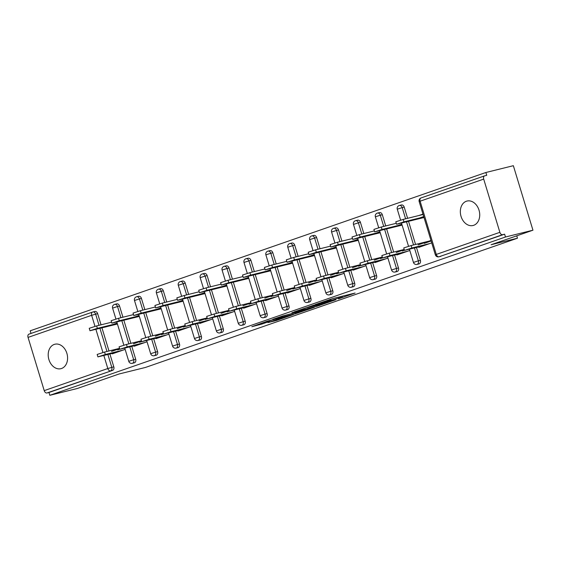 <?xml version="1.0" encoding="UTF-8"?>
<svg xmlns="http://www.w3.org/2000/svg" width="561" height="561" viewBox="0 0 561 561"><rect width="100%" height="100%" fill="white"/><g stroke="black" fill="none" stroke-linecap="round" stroke-linejoin="round"><path stroke-width="0.84" d="M338.472 298.852L355.085 293.038L332.918 298.529L315.24 304.581L329.482 300.352L330.99 300.086L327.021 301.685L339.089 297.968L342.441 297.246L338.472 298.852M61.549 368.493A12.594 9.495 -103.9 0 0 66.997 353.753A12.594 9.495 -103.9 0 0 54.866 344.237A12.594 9.495 -103.9 0 0 54.235 344.426A12.594 9.495 -103.9 0 0 48.786 359.159A12.594 9.495 -103.9 0 0 60.918 368.682A12.594 9.495 -103.9 0 0 61.549 368.493M473.687 225.312A12.594 9.495 -103.9 0 0 479.136 210.571A12.594 9.495 -103.9 0 0 466.997 201.055A12.594 9.495 -103.9 0 0 466.373 201.238A12.594 9.495 -103.9 0 0 460.925 215.978A12.594 9.495 -103.9 0 0 473.056 225.494A12.594 9.495 -103.9 0 0 473.687 225.312M267.927 322.582L276.608 320.429L293.48 314.525L268.235 320.878L251.833 326.705L261.952 324.055L269.525 321.383L264.077 322.61L272.702 319.826L288.55 315.99L267.927 322.582M483.701 179.106L420.112 201.196L436.283 254.421L499.872 232.324L483.701 179.106A2.952 1.935 70.8 0 1 484.613 175.852A2.952 1.935 70.8 0 1 484.725 175.817L486.731 175.32L485.875 172.5L513.35 165.691L532.95 230.199L491.12 244.729L517.466 238.208L145.474 367.441L119.128 373.97L77.299 388.5L49.824 395.309L505.475 237.001L504.62 234.182L502.607 234.68L439.018 256.77L504.62 234.182M532.95 230.199L505.475 237.001M316.846 306.327L335.864 299.721L313.697 305.212L294.209 311.895L316.846 306.327L316.572 305.422M314.293 307.337L295.423 313.767L272.786 319.342L282.968 315.885L294.567 312.877L299.798 311.011L291.902 312.743L314.251 307.211M117.67 349.896L119.781 349.159M139.57 342.287L141.681 341.551M161.47 334.679L163.581 333.942M183.363 327.07L185.474 326.334M205.263 319.461L207.374 318.725M227.163 311.853L229.274 311.124M249.056 304.244L251.174 303.515M270.956 296.636L273.067 295.906M292.856 289.027L294.967 288.298M314.756 281.426L316.867 280.689M336.649 273.817L338.767 273.081M358.549 266.209L360.66 265.472M380.449 258.6L382.56 257.864M402.349 250.991L404.46 250.255M517.466 238.208L516.744 235.83M499.872 232.324A2.952 1.935 70.8 0 0 502.607 234.68M424.242 243.383L431.143 240.985M49.824 395.309L48.968 392.483L46.956 392.981A2.952 1.935 -109.2 0 1 44.221 390.624L28.05 337.406A2.952 1.935 -109.2 0 1 28.962 334.153A2.952 1.935 -109.2 0 1 29.074 334.118L92.446 312.105M31.023 333.437L30.224 330.801L485.875 172.5M410.771 220.789L413.338 220.157M418.709 246.931L418.843 247.352L431.718 242.878M419.656 217.963L423.716 216.553M422.973 214.106L418.913 215.515M430.974 240.431L418.099 244.905M131.8 346.389L135.699 359.229A2.952 2.223 76.1 0 1 134.451 362.785A2.952 2.223 76.1 0 1 134.303 362.827A2.952 2.223 76.1 0 1 134.156 362.862M116.569 303.922A2.952 2.223 76.1 0 1 116.716 303.88A2.952 2.223 76.1 0 1 119.535 306.011L122.936 317.217M123.855 320.247L130.881 343.36M94.669 311.53A2.952 2.223 76.1 0 1 94.816 311.488A2.952 2.223 76.1 0 1 97.635 313.62L101.036 324.826M101.962 327.855L108.981 350.969M109.9 353.998L113.806 366.838A2.952 2.223 76.1 0 1 112.558 370.393L46.956 392.981M48.968 392.483L112.558 370.393M126.092 319.693L128.658 319.055M134.977 316.867L139.037 315.45M134.037 345.835L134.163 346.256L147.038 341.782M141.512 340.997L133.42 343.809M175.593 331.172L179.499 344.019A2.952 2.223 76.1 0 1 178.251 347.568A2.952 2.223 76.1 0 1 178.103 347.617A2.952 2.223 76.1 0 1 177.949 347.645M160.369 288.705A2.952 2.223 76.1 0 1 160.516 288.663A2.952 2.223 76.1 0 1 163.328 290.794L166.736 302M167.655 305.03L174.674 328.143M169.892 304.476L172.458 303.845M178.77 301.65L182.837 300.233M177.83 330.618L177.963 331.039L190.831 326.565M185.305 325.78L177.22 328.592M219.393 315.955L223.292 328.802A2.952 2.223 76.1 0 1 222.044 332.35A2.952 2.223 76.1 0 1 221.897 332.4A2.952 2.223 76.1 0 1 221.749 332.428M204.162 273.495A2.952 2.223 76.1 0 1 204.309 273.445A2.952 2.223 76.1 0 1 207.128 275.584L210.529 286.783M211.448 289.82L218.474 312.926M213.685 289.266L216.251 288.627M222.57 286.433L226.63 285.023M221.63 315.401L221.756 315.822L234.631 311.348M229.105 310.563L221.013 313.375M263.186 300.738L267.092 313.585A2.952 2.223 76.1 0 1 265.844 317.14A2.952 2.223 76.1 0 1 265.697 317.182A2.952 2.223 76.1 0 1 265.542 317.21M247.962 258.277A2.952 2.223 76.1 0 1 248.109 258.235A2.952 2.223 76.1 0 1 250.921 260.367L254.322 271.573M255.248 274.602L262.268 297.709M257.485 274.049L260.052 273.41M266.363 271.215L270.43 269.806M265.423 300.184L265.549 300.605L278.424 296.131M272.898 295.352L264.813 298.164M306.986 285.528L310.885 298.368A2.952 2.223 76.1 0 1 309.637 301.923A2.952 2.223 76.1 0 1 309.49 301.965A2.952 2.223 76.1 0 1 309.342 301.993M291.755 243.06A2.952 2.223 76.1 0 1 291.902 243.018A2.952 2.223 76.1 0 1 294.714 245.15L298.122 256.356M299.041 259.385L306.061 282.492M301.278 258.831L303.845 258.193M310.163 255.998L314.223 254.589M309.223 284.974L309.349 285.388L322.224 280.921M316.699 280.135L308.606 282.947M350.779 270.311L354.685 283.158A2.952 2.223 76.1 0 1 353.437 286.706A2.952 2.223 76.1 0 1 353.29 286.748A2.952 2.223 76.1 0 1 353.135 286.783M335.548 227.843A2.952 2.223 76.1 0 1 335.695 227.801A2.952 2.223 76.1 0 1 338.514 229.933L341.915 241.139M342.841 244.168L349.861 267.281M345.078 243.614L347.645 242.976M353.956 240.788L358.023 239.372M353.016 269.757L353.142 270.178L366.017 265.704M360.492 264.918L352.406 267.73M394.579 255.094L398.478 267.941A2.952 2.223 76.1 0 1 397.23 271.489A2.952 2.223 76.1 0 1 397.083 271.538A2.952 2.223 76.1 0 1 396.936 271.566M379.348 212.626A2.952 2.223 76.1 0 1 379.495 212.584A2.952 2.223 76.1 0 1 382.307 214.716L385.716 225.922M386.634 228.951L393.654 252.064M388.871 228.397L391.438 227.766M397.756 225.571L401.816 224.155M396.816 254.54L396.943 254.96L409.818 250.487M404.292 249.701L396.199 252.513M416.472 247.485L420.378 260.332A2.952 2.223 76.1 0 1 419.13 263.88A2.952 2.223 76.1 0 1 418.983 263.929A2.952 2.223 76.1 0 1 418.829 263.958M401.248 205.024A2.952 2.223 76.1 0 1 401.396 204.975A2.952 2.223 76.1 0 1 404.208 207.107L407.616 218.313M408.534 221.343L415.554 244.456M374.916 262.148L375.043 262.569L387.917 258.095M382.392 257.31L374.299 260.122M366.971 236.006L369.538 235.375M375.856 233.18L379.916 231.763M372.679 262.702L376.578 275.549A2.952 2.223 76.1 0 1 375.33 279.098A2.952 2.223 76.1 0 1 375.183 279.14A2.952 2.223 76.1 0 1 375.036 279.175M357.448 220.235A2.952 2.223 76.1 0 1 357.595 220.193A2.952 2.223 76.1 0 1 360.414 222.324L363.816 233.53M364.734 236.56L371.761 259.673M331.123 277.365L331.249 277.779L344.124 273.312M338.599 272.527L330.506 275.339M323.178 251.223L325.745 250.585M332.063 248.39L336.123 246.98M328.886 277.919L332.785 290.759A2.952 2.223 76.1 0 1 331.537 294.315A2.952 2.223 76.1 0 1 331.39 294.357A2.952 2.223 76.1 0 1 331.235 294.392M313.655 235.452A2.952 2.223 76.1 0 1 313.802 235.41A2.952 2.223 76.1 0 1 316.614 237.541L320.022 248.747M320.941 251.777L327.961 274.89M287.323 292.576L287.449 292.996L300.324 288.522M294.798 287.744L286.706 290.556M279.385 266.44L281.945 265.802M288.263 263.607L292.323 262.197M285.086 293.13L288.992 305.976A2.952 2.223 76.1 0 1 287.744 309.532A2.952 2.223 76.1 0 1 287.59 309.574A2.952 2.223 76.1 0 1 287.442 309.602M269.855 250.669A2.952 2.223 76.1 0 1 270.002 250.627A2.952 2.223 76.1 0 1 272.821 252.759L276.222 263.965M277.141 266.994L284.168 290.1M243.53 307.793L243.656 308.213L256.531 303.739M251.005 302.961L242.913 305.766M235.585 281.657L238.152 281.019M244.47 278.824L248.53 277.415M241.293 308.347L245.192 321.194A2.952 2.223 76.1 0 1 243.944 324.749A2.952 2.223 76.1 0 1 243.797 324.791A2.952 2.223 76.1 0 1 243.642 324.819M226.062 265.886A2.952 2.223 76.1 0 1 226.209 265.837A2.952 2.223 76.1 0 1 229.021 267.976L232.429 279.175M233.348 282.211L240.367 305.317M199.73 323.01L199.856 323.431L212.731 318.957M207.205 318.171L199.113 320.983M191.792 296.867L194.351 296.236M200.67 294.041L204.737 292.632M197.493 323.564L201.399 336.411A2.952 2.223 76.1 0 1 200.151 339.959A2.952 2.223 76.1 0 1 200.004 340.008A2.952 2.223 76.1 0 1 199.849 340.036M182.262 281.096A2.952 2.223 76.1 0 1 182.409 281.054A2.952 2.223 76.1 0 1 185.228 283.186L188.629 294.392M189.555 297.421L196.574 320.534M155.937 338.227L156.063 338.648L168.938 334.174M163.412 333.388L155.32 336.2M147.992 312.084L150.558 311.453M156.877 309.258L160.937 307.842M153.7 338.781L157.599 351.628A2.952 2.223 76.1 0 1 156.351 355.176A2.952 2.223 76.1 0 1 156.203 355.218A2.952 2.223 76.1 0 1 156.056 355.253M138.469 296.313A2.952 2.223 76.1 0 1 138.616 296.271A2.952 2.223 76.1 0 1 141.428 298.403L144.836 309.609M145.755 312.638L152.774 335.751M112.137 353.444L112.263 353.858L125.138 349.391M119.612 348.605L111.52 351.417M104.199 327.301L106.758 326.663M113.077 324.468L117.144 323.059M332.477 300.843L313.122 305.542L307.323 307.61L322.126 304.048L332.477 300.843M301.292 311.348L309.917 308.564L300.906 310.843L295.675 312.701L301.292 311.348M396.55 224.239L395.807 221.791L403.205 219.407L403.948 221.854L396.55 224.239L424.011 217.514M423.828 216.925L403.948 221.854M423.085 214.484L403.205 219.407M404.495 250.374L403.752 247.934L411.143 245.55L411.886 247.99L404.495 250.374L423.366 245.781M411.143 245.55L428.941 241.139M411.886 247.99L429.677 243.586M374.657 231.847L373.914 229.4L381.305 227.016L382.048 229.463L374.657 231.847L402.111 225.122M401.928 224.533L382.048 229.463M396.269 223.306L381.305 227.016M352.757 239.449L352.013 237.008L359.405 234.624L360.148 237.065L352.757 239.449L380.211 232.731M380.035 232.142L360.148 237.065M374.369 230.915L359.405 234.624M330.857 247.057L330.113 244.617L337.512 242.233L338.255 244.673L330.857 247.057L358.311 240.339M358.135 239.75L338.255 244.673M352.476 238.523L337.512 242.233M308.957 254.666L308.213 252.226L315.612 249.841L316.355 252.282L308.957 254.666L336.418 247.941M336.235 247.359L316.355 252.282M330.576 246.132L315.612 249.841M287.064 262.275L286.32 259.834L293.712 257.45L294.455 259.89L287.064 262.275L314.518 255.55M314.342 254.967L294.455 259.89M308.676 253.74L293.712 257.45M382.595 257.983L381.852 255.543L389.25 253.158L389.993 255.599L382.595 257.983L401.466 253.39M389.25 253.158L404.215 249.449M389.993 255.599L407.784 251.195M360.695 265.591L359.959 263.144L367.35 260.76L368.093 263.207L360.695 265.591L379.566 260.998M367.35 260.76L382.314 257.057M368.093 263.207L385.884 258.803M338.802 273.2L338.059 270.753L345.45 268.368L346.193 270.816L338.802 273.2L357.666 268.6M345.45 268.368L360.414 264.666M346.193 270.816L363.984 266.412M316.902 280.809L316.159 278.361L323.55 275.977L324.293 278.424L316.902 280.809L335.773 276.208M323.55 275.977L338.514 272.274M324.293 278.424L342.091 274.013M295.002 288.417L294.259 285.97L301.657 283.586L302.4 286.033L295.002 288.417L313.872 283.817M301.657 283.586L316.621 279.883M302.4 286.033L320.191 281.622M265.164 269.883L264.42 267.436L271.812 265.051L272.555 267.499L265.164 269.883L292.618 263.158M292.442 262.576L272.555 267.499M286.776 261.349L271.812 265.051M273.102 296.026L272.365 293.578L279.757 291.194L280.5 293.641L273.102 296.026L291.972 291.425M279.757 291.194L294.721 287.484M280.5 293.641L298.291 289.231M243.264 277.492L242.52 275.044L249.918 272.66L250.662 275.107L243.264 277.492L270.718 270.767M270.542 270.185L250.662 275.107M264.883 268.957L249.918 272.66M251.209 303.634L250.465 301.187L257.857 298.803L258.6 301.25L251.209 303.634L270.079 299.034M257.857 298.803L272.821 295.093M258.6 301.25L276.391 296.839M221.364 285.1L220.627 282.653L228.018 280.269L228.762 282.716L221.364 285.1L248.825 278.375M248.642 277.786L228.762 282.716M242.983 276.566L228.018 280.269M229.309 311.236L228.565 308.795L235.957 306.411L236.7 308.852L229.309 311.236L248.179 306.643M235.957 306.411L250.928 302.702M236.7 308.852L254.498 304.448M199.471 292.709L198.727 290.261L206.118 287.877L206.862 290.325L199.471 292.709L226.925 285.984M226.749 285.395L206.862 290.325M221.083 284.175L206.118 287.877M207.409 318.844L206.665 316.404L214.064 314.02L214.807 316.46L207.409 318.844L226.279 314.251M214.064 314.02L229.028 310.31M214.807 316.46L232.598 312.056M177.571 300.317L176.827 297.87L184.218 295.486L184.962 297.933L177.571 300.317L205.024 293.592M204.849 293.003L184.962 297.933M199.19 291.776L184.218 295.486M185.516 326.453L184.772 324.013L192.164 321.628L192.907 324.069L185.516 326.453L204.379 321.86M192.164 321.628L207.128 317.919M192.907 324.069L210.698 319.665M155.67 307.926L154.927 305.479L162.325 303.094L163.069 305.542L155.67 307.926L183.124 301.201M182.949 300.612L163.069 305.542M177.29 299.385L162.325 303.094M163.616 334.061L162.872 331.621L170.264 329.237L171.007 331.677L163.616 334.061L182.486 329.468M170.264 329.237L185.228 325.527M171.007 331.677L188.798 327.273M133.777 315.527L133.034 313.087L140.425 310.703L141.169 313.143L133.777 315.527L161.231 308.809M161.049 308.22L141.169 313.143M155.39 306.993L140.425 310.703M141.716 341.67L140.972 339.223L148.37 336.838L149.107 339.286L141.716 341.67L160.586 337.077M148.37 336.838L163.335 333.136M149.107 339.286L166.905 334.882M111.877 323.136L111.134 320.696L118.525 318.311L119.269 320.752L111.877 323.136L139.331 316.418M139.156 315.829L119.269 320.752M133.49 314.602L118.525 318.311M119.816 349.279L119.072 346.831L126.47 344.447L127.214 346.894L119.816 349.279L138.686 344.678M126.47 344.447L141.435 340.744M127.214 346.894L145.004 342.49M89.977 330.745L89.234 328.304L96.632 325.92L97.369 328.36L89.977 330.745L117.431 324.02M117.256 323.438L97.369 328.36M111.597 322.21L96.632 325.92M97.923 356.887L97.179 354.44L104.57 352.056L105.314 354.503L97.923 356.887L116.786 352.287M104.57 352.056L119.535 348.353M105.314 354.503L123.104 350.092M484.613 175.852L421.023 197.942A2.952 1.935 70.8 0 1 421.136 197.914L484.508 175.895M419.172 201.588A2.952 2.952 0 0 1 421.023 197.942A2.952 1.935 70.8 0 0 420.112 201.196L419.172 201.588L435.343 254.806A2.952 2.952 0 0 0 438.87 256.819A2.952 2.223 76.1 0 0 439.018 256.77A2.952 1.935 70.8 0 1 436.283 254.421L435.343 254.806M44.221 390.624L107.81 368.535L103.848 355.499M102.936 352.497L95.903 329.356M94.991 326.355L91.639 315.317L28.05 337.406M97.635 313.62L91.639 315.317A2.952 1.935 -109.2 0 1 92.551 312.063A2.952 1.935 -109.2 0 1 92.663 312.028A2.952 2.223 76.1 0 1 92.81 311.986A2.952 2.223 76.1 0 1 95.629 314.118L99.031 325.324M107.894 354.496L111.793 367.336A2.952 2.223 -103.9 0 1 110.545 370.891A2.952 1.935 -109.2 0 1 107.81 368.535L113.806 366.838M404.208 207.107L402.202 207.605L405.603 218.811M406.529 221.84L413.548 244.954M414.467 247.983L418.373 260.83L420.378 260.332M417.125 264.378A2.952 2.223 -103.9 0 0 418.373 260.83L413.443 262.415A2.952 2.952 0 0 0 416.977 264.427A2.952 2.223 76.1 0 0 417.125 264.378M397.272 209.197L402.202 207.605A2.952 2.223 76.1 0 0 399.383 205.473A2.952 2.952 0 0 0 397.272 209.197L400.596 220.129M399.236 205.515A2.952 2.223 76.1 0 1 399.383 205.473L401.396 204.975M382.307 214.716L380.302 215.214L383.71 226.42M384.629 229.449L391.648 252.562M392.567 255.592L396.473 268.439L398.478 267.941M360.414 222.324L358.402 222.822L361.81 234.028M362.729 237.058L369.748 260.171M370.674 263.2L374.573 276.047L376.578 275.549M338.514 229.933L336.509 230.431L339.91 241.637M340.829 244.666L347.855 267.779M348.774 270.809L352.68 283.649L354.685 283.158M316.614 237.541L314.609 238.039L318.01 249.245M318.936 252.275L325.955 275.381M326.874 278.417L330.78 291.257L332.785 290.759M294.714 245.15L292.709 245.648L296.117 256.854M297.035 259.883L304.055 282.989M304.981 286.019L308.88 298.866L310.885 298.368M272.821 252.759L270.809 253.256L274.217 264.462M275.135 267.492L282.155 290.598M283.081 293.627L286.98 306.474L288.992 305.976M250.921 260.367L248.916 260.865L252.317 272.064M253.235 275.1L260.262 298.207M261.181 301.236L265.087 314.083L267.092 313.585M229.021 267.976L227.016 268.474L230.417 279.673M231.342 282.709L238.362 305.815M239.281 308.845L243.186 321.691L245.192 321.194M207.128 275.584L205.116 276.075L208.524 287.281M209.442 290.31L216.462 313.424M217.388 316.453L221.286 329.3L223.292 328.802M185.228 283.186L183.223 283.684L186.624 294.89M187.542 297.919L194.569 321.032M195.487 324.062L199.386 336.909L201.399 336.411M163.328 290.794L161.323 291.292L164.724 302.498M165.649 305.528L172.669 328.641M173.587 331.67L177.493 344.517L179.499 344.019M141.428 298.403L139.423 298.901L142.831 310.107M143.749 313.136L150.769 336.249M151.687 339.279L155.593 352.119L157.599 351.628M119.535 306.011L117.522 306.509L120.931 317.715M121.849 320.745L128.869 343.858M129.794 346.887L133.693 359.727L135.699 359.229M99.949 328.353L106.976 351.459M395.225 271.987A2.952 2.223 -103.9 0 0 396.473 268.439L391.543 270.023A2.952 2.952 0 0 0 395.077 272.029A2.952 2.223 76.1 0 0 395.225 271.987M375.372 216.805L380.302 215.214A2.952 2.223 76.1 0 0 377.49 213.082A2.952 2.952 0 0 0 375.372 216.805L378.696 227.738M377.343 213.124A2.952 2.223 76.1 0 1 377.49 213.082L379.495 212.584M373.324 279.595A2.952 2.223 -103.9 0 0 374.573 276.047L369.643 277.632A2.952 2.952 0 0 0 373.177 279.637A2.952 2.223 76.1 0 0 373.324 279.595M353.472 224.414L358.402 222.822A2.952 2.223 76.1 0 0 355.59 220.69A2.952 2.952 0 0 0 353.472 224.414L356.796 235.347M355.443 220.732A2.952 2.223 76.1 0 1 355.59 220.69L357.595 220.193M351.424 287.204A2.952 2.223 -103.9 0 0 352.68 283.649L347.75 285.24A2.952 2.952 0 0 0 351.277 287.246A2.952 2.223 76.1 0 0 351.424 287.204M331.579 232.023L336.509 230.431A2.952 2.223 76.1 0 0 333.69 228.299A2.952 2.952 0 0 0 331.579 232.023L334.896 242.955M333.543 228.341A2.952 2.223 76.1 0 1 333.69 228.299L335.695 227.801M329.531 294.813A2.952 2.223 -103.9 0 0 330.78 291.257L325.85 292.849A2.952 2.952 0 0 0 329.384 294.855A2.952 2.223 76.1 0 0 329.531 294.813M309.679 239.631L314.609 238.039A2.952 2.223 76.1 0 0 311.79 235.908A2.952 2.952 0 0 0 309.679 239.631L313.003 250.564M311.643 235.95A2.952 2.223 76.1 0 1 311.79 235.908L313.802 235.41M307.631 302.421A2.952 2.223 -103.9 0 0 308.88 298.866L303.95 300.458A2.952 2.952 0 0 0 307.484 302.463A2.952 2.223 76.1 0 0 307.631 302.421M287.779 247.24L292.709 245.648A2.952 2.223 76.1 0 0 289.897 243.516A2.952 2.952 0 0 0 287.779 247.24L291.103 258.172M289.749 243.558A2.952 2.223 76.1 0 1 289.897 243.516L291.902 243.018M285.731 310.03A2.952 2.223 -103.9 0 0 286.98 306.474L282.05 308.066A2.952 2.952 0 0 0 285.584 310.072A2.952 2.223 76.1 0 0 285.731 310.03M265.886 254.841L270.809 253.256A2.952 2.223 76.1 0 0 267.997 251.125A2.952 2.952 0 0 0 265.886 254.841L269.203 265.781M267.849 251.167A2.952 2.223 76.1 0 1 267.997 251.125L270.002 250.627M263.838 317.638A2.952 2.223 -103.9 0 0 265.087 314.083L260.157 315.675A2.952 2.952 0 0 0 263.684 317.68A2.952 2.223 76.1 0 0 263.838 317.638M243.986 262.45L248.916 260.865A2.952 2.223 76.1 0 0 246.097 258.726A2.952 2.952 0 0 0 243.986 262.45L247.303 273.382M245.949 258.775A2.952 2.223 76.1 0 1 246.097 258.726L248.109 258.235M241.938 325.24A2.952 2.223 -103.9 0 0 243.186 321.691L238.257 323.283A2.952 2.952 0 0 0 241.791 325.289A2.952 2.223 76.1 0 0 241.938 325.24M222.086 270.058L227.016 268.474A2.952 2.223 76.1 0 0 224.204 266.335A2.952 2.952 0 0 0 222.086 270.058L225.41 280.991M224.056 266.384A2.952 2.223 76.1 0 1 224.204 266.335L226.209 265.837M220.038 332.848A2.952 2.223 -103.9 0 0 221.286 329.3L216.357 330.885A2.952 2.952 0 0 0 219.891 332.897A2.952 2.223 76.1 0 0 220.038 332.848M200.186 277.667L205.116 276.075A2.952 2.223 76.1 0 0 202.304 273.943A2.952 2.952 0 0 0 200.186 277.667L203.51 288.599M202.156 273.992A2.952 2.223 76.1 0 1 202.304 273.943L204.309 273.445M198.138 340.457A2.952 2.223 -103.9 0 0 199.386 336.909L194.457 338.493A2.952 2.952 0 0 0 197.991 340.506A2.952 2.223 76.1 0 0 198.138 340.457M178.293 285.276L183.223 283.684A2.952 2.223 76.1 0 0 180.404 281.552A2.952 2.952 0 0 0 178.293 285.276L181.61 296.208M180.256 281.594A2.952 2.223 76.1 0 1 180.404 281.552L182.409 281.054M176.245 348.065A2.952 2.223 -103.9 0 0 177.493 344.517L172.564 346.102A2.952 2.952 0 0 0 176.098 348.108A2.952 2.223 76.1 0 0 176.245 348.065M156.393 292.884L161.323 291.292A2.952 2.223 76.1 0 0 158.504 289.16A2.952 2.952 0 0 0 156.393 292.884L159.717 303.817M158.356 289.203A2.952 2.223 76.1 0 1 158.504 289.16L160.516 288.663M154.345 355.674A2.952 2.223 -103.9 0 0 155.593 352.119L150.664 353.711A2.952 2.952 0 0 0 154.198 355.716A2.952 2.223 76.1 0 0 154.345 355.674M134.493 300.493L139.423 298.901A2.952 2.223 76.1 0 0 136.611 296.769A2.952 2.952 0 0 0 134.493 300.493L137.817 311.425M136.463 296.811A2.952 2.223 76.1 0 1 136.611 296.769L138.616 296.271M132.445 363.283A2.952 2.223 -103.9 0 0 133.693 359.727L128.764 361.319A2.952 2.952 0 0 0 132.298 363.325A2.952 2.223 76.1 0 0 132.445 363.283M112.593 308.101L117.522 306.509A2.952 2.223 76.1 0 0 114.71 304.378A2.952 2.952 0 0 0 112.593 308.101L115.917 319.034M114.563 304.42A2.952 2.223 76.1 0 1 114.71 304.378L116.716 303.88M340.66 296.615L340.941 297.512M338.816 297.071L339.089 297.968M329.279 299.672L329.482 300.352M327.484 300.296L327.638 300.808M319.223 304.77L319.461 305.542M297.8 312.211L298.031 312.982M295.093 312.687L295.423 313.767M261.678 323.157L261.952 324.055M259.105 324.055L259.343 324.84M276.384 319.686L276.608 320.429M273.796 320.541L273.999 321.215M94.816 311.488L92.81 311.986A2.952 2.952 0 0 0 92.551 312.063L28.962 334.153M440.883 256.321L438.87 256.819M401.494 223.089L408.534 246.272M409.432 249.231L413.443 262.415M418.983 263.929L416.977 264.427M379.594 230.697L386.634 253.881M387.539 256.84L391.543 270.023M397.083 271.538L395.077 272.029M357.694 238.306L364.741 261.489M365.639 264.448L369.643 277.632M375.183 279.14L373.177 279.637M335.801 245.914L342.841 269.091M343.739 272.05L347.75 285.24M353.29 286.748L351.277 287.246M313.901 253.523L320.941 276.699M321.839 279.659L325.85 292.849M331.39 294.357L329.384 294.855M292 261.131L299.048 284.308M299.946 287.267L303.95 300.458M309.49 301.965L307.484 302.463M270.1 268.74L277.148 291.916M278.046 294.876L282.05 308.066M287.59 309.574L285.584 310.072M248.207 276.342L255.248 299.525M256.146 302.484L260.157 315.675M265.697 317.182L263.684 317.68M226.307 283.95L233.348 307.133M234.253 310.093L238.257 323.283M243.797 324.791L241.791 325.289M204.407 291.559L211.455 314.742M212.353 317.701L216.357 330.885M221.897 332.4L219.891 332.897M182.514 299.167L189.555 322.351M190.452 325.31L194.457 338.493M200.004 340.008L197.991 340.506M160.614 306.776L167.655 329.959M168.552 332.918L172.564 346.102M178.103 347.617L176.098 348.108M138.714 314.384L145.755 337.568M146.659 340.527L150.664 353.711M156.203 355.218L154.198 355.716M116.814 321.993L123.862 345.169M124.759 348.129L128.764 361.319M134.303 362.827L132.298 363.325M342.14 296.25L342.441 297.246M330.71 299.181L330.99 300.086"/></g></svg>

